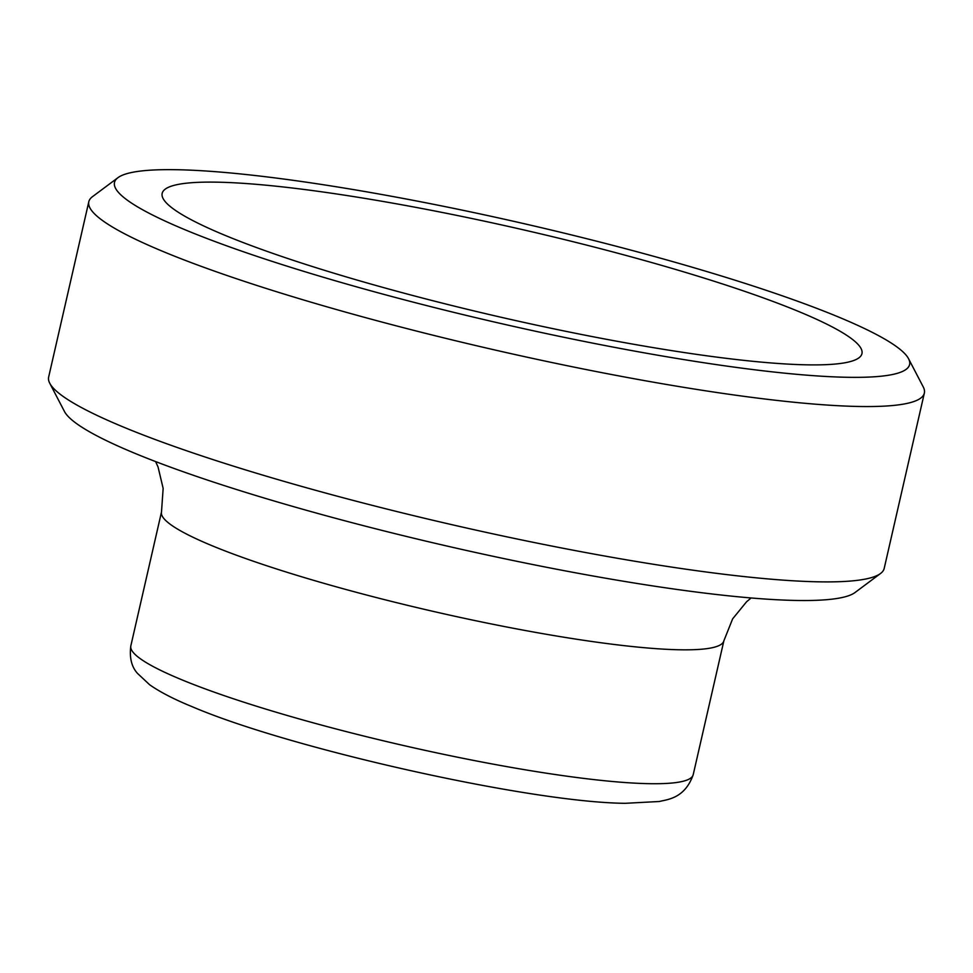 <?xml version="1.0" encoding="UTF-8"?>
<svg xmlns="http://www.w3.org/2000/svg" width="973" height="973" viewBox="0 0 973 973"><rect width="100%" height="100%" fill="white"/><g stroke="black" fill="none" stroke-linecap="round" stroke-linejoin="round"><path stroke-width="1.46" d="M924.35 393.092L884.189 568.439A428.582 53.856 -167.1 0 1 880.541 573.486A428.582 53.856 -167.1 0 1 816.067 581.769A428.582 53.856 -167.1 0 1 362.601 502.871A428.582 53.856 -167.1 0 1 49.732 383.204A428.582 53.856 -167.1 0 1 48.65 377.074L88.811 201.727A428.582 53.856 12.9 0 0 381.367 321.905A428.582 53.856 12.9 0 0 856.228 406.422A428.582 53.856 12.9 0 0 924.35 393.092A428.582 53.856 12.9 0 0 923.268 386.974L908.563 358.733A407.845 51.241 -167.1 0 1 844.783 377.232A407.845 51.241 -167.1 0 1 372.89 291.389A407.845 51.241 -167.1 0 1 117.976 177.658A407.845 51.241 -167.1 0 1 523.498 223.547A407.845 51.241 -167.1 0 1 908.563 358.733M49.732 383.204L64.437 411.445A407.845 51.241 12.9 0 0 362.151 525.323A407.845 51.241 12.9 0 0 793.664 600.402A407.845 51.241 12.9 0 0 855.024 592.521L880.541 573.486M117.976 177.658L92.459 196.692A428.582 53.856 12.9 0 0 88.811 201.727M804.902 364.79A358.952 45.099 -167.1 0 1 412.868 295.524A358.952 45.099 -167.1 0 1 162.029 194.904A358.952 45.099 -167.1 0 1 522.124 229.543A358.952 45.099 -167.1 0 1 861.409 355.084A358.952 45.099 -167.1 0 1 804.902 364.79M647.361 783.642A288.47 36.244 -167.1 0 1 327.743 726.758A288.47 36.244 -167.1 0 1 130.832 645.877C129.324 657.59 131.525 666.748 137.448 673.352L149.684 684.785C160.119 692.107 174.362 699.441 192.411 706.799C290.489 748.796 530.771 802.555 625.225 803.309L659.305 801.497C667.442 799.453 684.834 798.529 693.214 774.678A288.47 36.244 -167.1 0 1 647.361 783.642M693.214 774.678L723.876 640.781A288.47 36.244 -167.1 0 1 678.035 649.745A288.47 36.244 -167.1 0 1 358.417 592.861A288.47 36.244 -167.1 0 1 161.494 511.98L130.832 645.877M161.494 511.98L163.148 488.41L158.052 466.979L155.595 461.567M723.876 640.781L732.645 618.84L746.571 601.776L751.132 597.969"/></g></svg>
